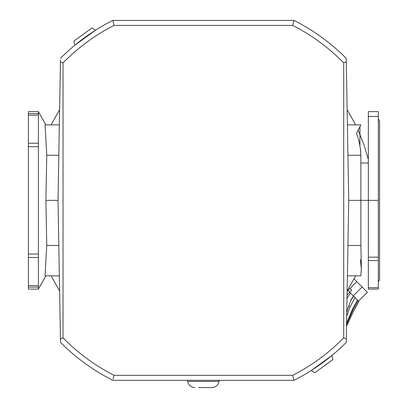 <?xml version="1.0" encoding="UTF-8"?>
<svg xmlns="http://www.w3.org/2000/svg" width="408" height="408" viewBox="0 0 408 408"><rect width="100%" height="100%" fill="white"/><g stroke="black" fill="none" stroke-linecap="round" stroke-linejoin="round"><path stroke-width="0.61" d="M45.875 275.844L38.413 289.088L38.413 111.629L45.875 124.879L59.349 124.879L45.043 124.879L46.762 155.269L45.875 200.359L46.762 245.448L45.043 275.844L59.349 275.844M348.718 200.359L346.3 61.837L343.72 62.888L343.72 337.829L346.3 338.88L348.718 200.359L368.337 200.359L368.337 111.629L378.333 111.629L378.333 289.088L368.337 289.088L368.337 287.686L378.333 287.686M347.402 124.879L360.876 124.879L356.5 133.493C358.948 139.276 360.407 146.538 360.876 155.269L360.876 245.448L361.355 266.898L360.876 275.844L347.402 275.844M361.315 268.301L360.361 259.524M378.333 200.359L368.337 200.359L368.337 287.686M59.614 109.696L51.097 124.879M51.097 275.844L59.614 291.021M347.137 109.696L355.654 124.879M358.046 129.902L363.87 144.432L368.337 159.441M355.654 275.844L347.137 291.021M346.3 338.88L346.239 342.394A201.455 201.455 0 0 1 293.923 380.317L112.827 380.317A201.455 201.455 0 0 1 60.512 342.394L60.45 338.88L63.031 337.829L63.031 62.888L60.45 61.837L58.033 200.359L45.875 200.359M347.932 155.269L360.876 155.269L360.499 148.833M359.958 145.335L359.958 126.5M38.413 111.629L28.417 111.629L28.417 289.088L38.413 289.088M378.333 118.58L379.583 121.38L379.583 279.342L379.583 121.375M368.337 162.991L360.876 162.991M346.27 340.583L346.239 342.394A201.455 201.455 0 0 1 293.923 380.317L292.725 375.319L114.026 375.319L113.128 379.068M60.45 61.837L60.481 60.134M311.268 370.484L331.832 355.546L332.938 359.56L314.746 372.779L311.268 370.484M293.622 21.65L293.923 20.4L112.827 20.4L114.026 25.398L292.725 25.398L293.923 20.4A201.455 201.455 0 0 1 346.239 58.324L346.3 61.837M92.004 27.938L73.812 41.157L74.919 45.171L95.482 30.233L92.004 27.938M58.033 200.359L60.45 338.88M60.512 58.324A201.455 201.455 0 0 1 112.827 20.4M358.55 301.099L367.389 292.261L354.073 278.95M347.132 291.312L356.781 281.658M347.06 295.285L347.764 294.214M349.712 292.261L353.216 295.764L350.518 293.066L347.009 298.304M351.262 299.579L353.695 296.244A24.995 21.196 -45 0 0 350.783 300.059L351.262 299.579L348.774 305.837L346.764 312.339M346.703 323.947L352.93 309.993L352.379 309.442L346.851 322.59M352.379 309.442L357.474 300.023L353.797 296.346M346.52 326.186L353.726 310.789L346.525 325.921M353.71 310.774L358.913 301.466L358.117 300.665L352.93 309.993M346.698 316.129L349.982 307.046L348.774 305.837M353.216 295.764L353.695 296.244M348.08 290.363L349.845 292.128L351.793 290.18L350.028 288.41M349.845 292.128L347.065 294.908M350.783 300.059L353.527 296.075M353.726 310.789L358.913 301.466M358.117 300.665L357.474 300.023M355.011 297.56L349.982 307.046M187.456 380.317L187.644 381.404L219.106 381.404C218.137 385.249 215.674 387.314 211.721 387.6L198.497 387.6M195.034 387.6L195.029 387.6C191.071 387.314 188.613 385.249 187.644 381.404C188.613 385.249 191.071 387.314 195.029 387.6M58.818 245.448L46.762 245.448M347.932 245.448L360.876 245.448M58.818 155.269L46.762 155.269M368.337 116.453L378.333 116.453M368.337 260.574L378.333 260.574M368.337 257.152L378.333 257.152M38.413 287.105L28.417 287.105M38.413 285.58L28.417 285.58M38.413 257.509L28.417 257.509M38.413 254.036L28.417 254.036M38.413 146.681L28.417 146.681M38.413 143.208L28.417 143.208M38.413 115.138L28.417 115.138M38.413 113.613L28.417 113.613M293.923 20.4A201.455 201.455 0 0 1 346.239 58.324M343.72 337.829A196.457 196.457 0 0 1 292.725 375.319M112.827 380.317A201.455 201.455 0 0 1 60.512 342.394M63.031 62.888A196.457 196.457 0 0 1 114.026 25.398M114.026 375.319A196.457 196.457 0 0 1 63.031 337.829M292.725 25.398A196.457 196.457 0 0 1 343.72 62.888M362.085 286.962L353.246 295.795M378.333 282.137L379.583 279.342M219.106 381.404L219.295 380.317"/></g></svg>
